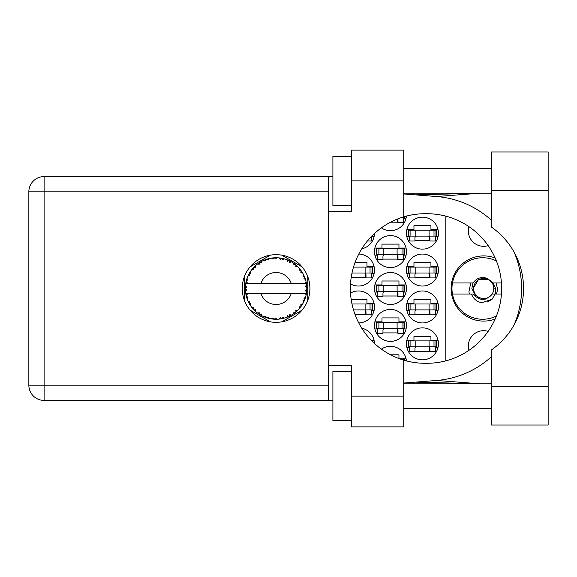 <?xml version="1.0" encoding="UTF-8"?>
<svg xmlns="http://www.w3.org/2000/svg" width="577" height="577" viewBox="0 0 577 577"><rect width="100%" height="100%" fill="white"/><g stroke="black" fill="none" stroke-linecap="round" stroke-linejoin="round"><path stroke-width="0.87" d="M495.153 257.984A32.593 32.593 0 0 0 451.106 288.5A32.593 32.593 0 0 0 495.153 319.016M468.928 350.34A15.377 15.377 0 0 1 488.171 331.349M488.171 245.651A15.377 15.377 0 0 1 468.928 226.66M406.453 343.849A15.99 15.99 0 0 0 422.443 359.839A15.99 15.99 0 0 0 438.433 343.849A15.99 15.99 0 0 0 422.443 327.859A15.99 15.99 0 0 0 406.453 343.849M350.506 283.906A15.99 15.99 0 0 0 374.473 270.05A15.99 15.99 0 0 0 358.771 254.06M406.453 270.05A15.99 15.99 0 0 0 422.443 286.041A15.99 15.99 0 0 0 438.433 270.05A15.99 15.99 0 0 0 422.443 254.06A15.99 15.99 0 0 0 406.453 270.05M374.473 325.399A15.99 15.99 0 0 0 390.463 341.389A15.99 15.99 0 0 0 406.453 325.399A15.99 15.99 0 0 0 390.463 309.409A15.99 15.99 0 0 0 374.473 325.399M374.473 288.5A15.99 15.99 0 0 0 390.463 304.49A15.99 15.99 0 0 0 406.453 288.5A15.99 15.99 0 0 0 390.463 272.51A15.99 15.99 0 0 0 374.473 288.5M406.453 306.95A15.99 15.99 0 0 0 422.443 322.94A15.99 15.99 0 0 0 438.433 306.95A15.99 15.99 0 0 0 422.443 290.959A15.99 15.99 0 0 0 406.453 306.95M358.771 322.94A15.99 15.99 0 0 0 374.473 306.95A15.99 15.99 0 0 0 350.506 293.094M361.779 248.795A15.99 15.99 0 0 0 374.473 233.505M374.473 251.601A15.99 15.99 0 0 0 390.463 267.591A15.99 15.99 0 0 0 406.453 251.601A15.99 15.99 0 0 0 390.463 235.611A15.99 15.99 0 0 0 374.473 251.601M381.383 227.865A15.99 15.99 0 0 0 406.396 216.108M406.453 233.151A15.99 15.99 0 0 0 422.443 249.141A15.99 15.99 0 0 0 438.433 233.151A15.99 15.99 0 0 0 422.443 217.161A15.99 15.99 0 0 0 406.453 233.151M374.473 343.495A15.99 15.99 0 0 0 361.779 328.205M406.396 360.892A15.99 15.99 0 0 0 381.383 349.135M374.076 303.379L366.972 303.379L366.972 299.449L351.177 299.449M371.523 310.52L374.076 310.52M438.03 303.379L430.932 303.379L430.932 299.449L413.961 299.449L413.961 303.379L406.857 303.379M435.484 310.52L438.03 310.52M406.857 310.52L409.41 310.52M371.523 236.714L374.076 236.714M438.03 229.581L430.932 229.581L430.932 225.65L413.961 225.65L413.961 229.581L406.857 229.581M435.484 236.714L438.03 236.714M406.857 236.714L409.41 236.714M403.503 218.265L406.049 218.265M406.049 248.031L398.952 248.031L398.952 244.1L381.981 244.1L381.981 248.031L374.877 248.031M403.503 255.164L406.049 255.164M374.877 255.164L377.43 255.164M438.03 266.48L430.932 266.48L430.932 262.549L413.961 262.549L413.961 266.48L406.857 266.48M435.484 273.621L438.03 273.621M406.857 273.621L409.41 273.621M374.076 266.48L366.972 266.48L366.972 262.549L355.014 262.549M371.523 273.621L374.076 273.621M398.952 358.541L398.952 354.797L390.55 354.797M406.049 358.735L399.464 358.735M438.03 340.286L430.932 340.286L430.932 336.348L413.961 336.348L413.961 340.286L406.857 340.286M435.484 347.419L438.03 347.419M406.857 347.419L409.41 347.419M374.076 340.286L371.199 340.286M406.049 284.93L398.952 284.93L398.952 280.999L381.981 280.999L381.981 284.93L374.877 284.93M403.503 292.07L406.049 292.07M374.877 292.07L377.43 292.07M406.049 321.836L398.952 321.836L398.952 317.898L381.981 317.898L381.981 321.836L374.877 321.836M403.503 328.969L406.049 328.969M374.877 328.969L377.43 328.969M414.942 240.652L429.952 240.652M390.55 222.203L397.971 222.203M382.962 259.102L397.971 259.102M355.014 314.451L365.991 314.451M414.942 314.451L429.952 314.451M382.962 296.001L397.971 296.001M382.962 332.9L397.971 332.9M414.942 277.551L429.952 277.551M351.177 277.551L365.991 277.551M414.942 351.35L429.952 351.35M270.353 255.164L250.072 266.87M302.081 266.87L281.807 255.164M307.808 300.206L307.808 276.794M281.807 321.836L302.081 310.13M250.072 310.13L270.353 321.836M244.345 276.794L244.345 300.206M445.812 216.151L445.812 360.849M408.913 236.101L436.587 236.101L436.587 230.201L408.3 230.201L408.3 236.101L408.913 236.101L408.913 230.201M435.974 236.101L435.974 230.201M435.484 236.101L435.484 241.02L429.952 241.02L429.952 238.07A1.969 1.969 0 0 0 427.983 236.101M409.41 236.101L409.41 241.02L414.942 241.02L414.942 238.07A1.969 1.969 0 0 1 416.911 236.101M429.36 236.101L429.209 240.962M429.692 236.419L429.468 240.652M491.568 386.655L491.568 349.821A74.786 74.786 0 0 0 491.568 227.179L491.568 151.975L548.15 151.975L548.15 425.025L491.568 425.025L491.568 386.655L548.15 386.655M351.35 420.727L332.9 420.727L332.9 371.523L351.35 371.523M351.35 205.477L332.9 205.477L332.9 156.273L351.35 156.273M276.08 254.673A33.827 33.827 0 0 0 242.253 288.5A33.827 33.827 0 0 0 276.08 322.327A33.827 33.827 0 0 0 309.899 288.5A33.827 33.827 0 0 0 276.08 254.673M491.568 168.578L403.749 168.578M491.568 193.18L403.749 193.18M491.568 383.82L403.749 383.82M491.568 408.422L403.749 408.422M351.35 426.872L351.35 396.125L403.749 396.125L403.749 426.872L351.35 426.872M351.35 180.875L351.35 150.128L403.749 150.128L403.749 180.875L351.35 180.875L351.35 211.629L328.226 211.629L328.226 365.371L351.35 365.371L351.35 396.125M403.749 180.875L403.749 216.844A74.786 74.786 0 0 0 403.749 360.156L403.749 396.125M332.9 400.431L44.104 400.431A15.254 15.254 0 0 1 28.85 385.176L28.85 191.824A15.254 15.254 0 0 1 44.104 176.569L328.226 176.569L328.226 211.629M332.9 176.569L328.226 176.569M328.226 365.371L328.226 400.431M403.749 216.844A74.786 74.786 0 0 1 425.148 213.714L426.879 213.714A74.786 74.786 0 0 1 501.665 288.5A74.786 74.786 0 0 1 426.879 363.286L425.148 363.286A74.786 74.786 0 0 1 403.749 360.156M403.749 383.049L436.58 380.467A92.248 92.248 0 0 0 491.568 356.6M514.143 324.808A92.248 92.248 0 0 0 514.143 252.192M491.568 220.4A92.248 92.248 0 0 0 436.58 196.533L403.749 193.951M480.309 383.82L436.58 380.467M436.58 196.533L480.309 193.18M401.21 217.652L404.614 217.652L404.614 216.591M403.994 217.652L403.994 216.772M403.503 217.652L403.503 222.571L397.971 222.571L397.971 219.621A1.969 1.969 0 0 0 397.827 218.885M397.322 219.087L397.236 222.203M397.69 218.943L397.488 222.203M376.932 254.551L404.614 254.551L404.614 248.651L376.319 248.651L376.319 254.551L376.932 254.551L376.932 248.651M403.994 254.551L403.994 248.651M403.503 254.551L403.503 259.47L397.971 259.47L397.971 256.52A1.969 1.969 0 0 0 396.002 254.551M377.43 254.551L377.43 259.47L382.962 259.47L382.962 256.52A1.969 1.969 0 0 1 384.931 254.551M397.38 254.551L397.228 259.419M397.712 254.868L397.488 259.102M371.797 236.101L372.634 236.101L372.634 235.265M371.523 236.375L371.523 241.02L367.376 241.02M353.499 309.899L372.634 309.899L372.634 304L351.992 304M372.014 309.899L372.014 304M371.523 309.899L371.523 314.818L365.991 314.818L365.991 311.868A1.969 1.969 0 0 0 364.022 309.899M365.4 309.899L365.255 314.768M365.731 310.217L365.508 314.451M408.913 309.899L436.587 309.899L436.587 304L408.3 304L408.3 309.899L408.913 309.899L408.913 304M435.974 309.899L435.974 304M435.484 309.899L435.484 314.818L429.952 314.818L429.952 311.868A1.969 1.969 0 0 0 427.983 309.899M409.41 309.899L409.41 314.818L414.942 314.818L414.942 311.868A1.969 1.969 0 0 1 416.911 309.899M429.36 309.899L429.209 314.768M429.692 310.217L429.468 314.451M372.014 340.899L372.634 340.899L372.634 341.735M376.932 291.45L404.614 291.45L404.614 285.55L376.319 285.55L376.319 291.45L376.932 291.45L376.932 285.55M403.994 291.45L403.994 285.55M403.503 291.45L403.503 296.369L397.971 296.369L397.971 293.419A1.969 1.969 0 0 0 396.002 291.45M377.43 291.45L377.43 296.369L382.962 296.369L382.962 293.419A1.969 1.969 0 0 1 384.931 291.45M397.38 291.45L397.228 296.318M397.712 291.767L397.488 296.001M376.932 328.349L404.614 328.349L404.614 322.449L376.319 322.449L376.319 328.349L376.932 328.349L376.932 322.449M403.994 328.349L403.994 322.449M403.503 328.349L403.503 333.268L397.971 333.268L397.971 330.318A1.969 1.969 0 0 0 396.002 328.349M377.43 328.349L377.43 333.268L382.962 333.268L382.962 330.318A1.969 1.969 0 0 1 384.931 328.349M397.38 328.349L397.228 333.217M397.712 328.666L397.488 332.9M408.913 273L436.587 273L436.587 267.101L408.3 267.101L408.3 273L408.913 273L408.913 267.101M435.974 273L435.974 267.101M435.484 273L435.484 277.919L429.952 277.919L429.952 274.969A1.969 1.969 0 0 0 427.983 273M409.41 273L409.41 277.919L414.942 277.919L414.942 274.969A1.969 1.969 0 0 1 416.911 273M429.36 273L429.209 277.869M429.692 273.318L429.468 277.551M351.992 273L372.634 273L372.634 267.101L353.499 267.101M372.014 273L372.014 267.101M371.523 273L371.523 277.919L365.991 277.919L365.991 274.969A1.969 1.969 0 0 0 364.022 273M351.934 273.289A1.969 1.969 0 0 1 352.951 273M365.4 273L365.255 277.869M365.731 273.318L365.508 277.551M403.994 360.228L403.994 359.348L401.21 359.348M403.994 359.348L404.614 359.348L404.614 360.409M408.913 346.799L436.587 346.799L436.587 340.899L408.3 340.899L408.3 346.799L408.913 346.799L408.913 340.899M435.974 346.799L435.974 340.899M435.484 346.799L435.484 351.725L429.952 351.725L429.952 348.768A1.969 1.969 0 0 0 427.983 346.799M409.41 346.799L409.41 351.725L414.942 351.725L414.942 348.768A1.969 1.969 0 0 1 416.911 346.799M429.36 346.799L429.209 351.667M429.692 347.116L429.468 351.35M284.36 318.115L284.497 318.071A30.747 30.747 0 0 0 286.646 317.379L288.875 316.456A30.747 30.747 0 0 0 289.459 316.182L291.587 315.049A30.747 30.747 0 0 0 293.498 313.838L295.431 312.395A30.747 30.747 0 0 0 295.922 311.984L297.703 310.361A30.747 30.747 0 0 0 299.254 308.709L300.761 306.834A30.747 30.747 0 0 0 301.144 306.315L302.463 304.295A30.747 30.747 0 0 0 303.552 302.312L304.548 300.119A30.747 30.747 0 0 0 304.786 299.521L305.558 297.234A30.747 30.747 0 0 0 306.12 295.049L306.546 292.669A30.747 30.747 0 0 0 306.625 292.034L306.805 289.632A30.747 30.747 0 0 0 306.805 287.368L306.798 287.202M306.726 290.996L306.791 290.058M246.033 281.958L245.889 282.672M246.026 281.994L245.773 283.3M248.615 274.659L248.283 275.344M248.586 274.724L248.016 275.929M252.899 268.291L252.524 268.731M258.655 263.162L258.179 263.494M268.507 258.698L266.884 259.16A30.747 30.747 0 0 0 266.271 259.354L266.213 259.376M265.499 259.628L264.966 259.83M264.576 259.982L264.014 260.213L265.831 260.818L266.192 259.383M274.969 257.768L274.464 257.789A30.747 30.747 0 0 0 273.823 257.832L272.806 257.926M273.015 257.905L272.135 258.006M272.092 258.013L271.659 258.07M282.643 258.46L282.153 258.359A30.747 30.747 0 0 0 281.526 258.236L281.461 258.229M280.718 258.107L279.996 257.998M280.487 258.07L279.304 257.919M290.822 261.518L289.459 260.818A30.747 30.747 0 0 0 288.875 260.544L288.825 260.515M288.457 260.35L287.858 260.097M287.202 259.83L288.096 260.198M295.063 264.309L294.551 263.92M294.342 263.768L293.953 263.48M301.432 271.103L301.144 270.685A30.747 30.747 0 0 0 300.761 270.166L300.603 269.957M300.271 269.524L299.715 268.832M299.903 269.062L299.369 268.428M304.23 276.131L303.935 275.481M303.834 275.265L303.632 274.847M306.423 283.552L306.3 282.817M306.329 282.975L306.228 282.478M306.25 282.586L306.12 281.951L305.219 283.581L291.291 283.581A15.99 15.99 0 0 0 260.862 283.581L291.291 283.581M306.805 289.632L305.514 290.743L306.625 292.034L306.726 291.017M306.704 291.226L306.769 290.354M306.776 290.209L306.798 289.813M305.558 297.234L303.942 298.251L304.807 299.463M305.067 298.756L305.298 298.064M305.139 298.54L305.514 297.4M302.463 304.295L300.639 304.872L301.18 306.264M301.605 305.644L302.002 305.031M301.908 305.183L302.341 304.49M291.587 315.049L289.712 314.681L289.517 316.16M290.678 315.561L291.392 315.165M285.579 317.747L286.495 317.429M276.736 319.24L276.881 319.24A30.747 30.747 0 0 0 279.131 319.095L281.526 318.764A30.747 30.747 0 0 0 282.153 318.641L282.211 318.634M282.795 318.504L283.394 318.367M273.318 319.124L273.823 319.168A30.747 30.747 0 0 0 274.464 319.211L275.034 319.232M276.188 319.247L276.643 319.247M264.071 316.766L266.271 317.646A30.747 30.747 0 0 0 266.884 317.84L266.942 317.862M267.504 318.028L267.944 318.158M267.75 318.1L268.507 318.302M268.456 318.288L268.983 318.417M260.429 314.97L260.826 315.201M261.403 315.518L261.814 315.742M254.45 310.361L254.976 310.866M254.854 310.751L255.452 311.306M249.661 304.23L249.935 304.685M250.007 304.8L250.245 305.183M246.588 297.213L246.768 297.79M246.761 297.775L246.906 298.215M245.348 289.632L245.391 290.519M245.398 290.563L245.427 291.003M306.156 294.883L305.219 293.419L291.291 293.419A15.99 15.99 0 0 1 260.862 293.419L245.723 293.419A30.747 30.747 0 0 0 245.73 293.469L245.759 293.621M246.105 295.366L246.213 295.835L247.216 294.681L245.73 293.469L246.213 295.835A30.747 30.747 0 0 0 246.372 296.455L247.093 298.763A30.747 30.747 0 0 0 247.922 300.862L247.987 301.014M248.204 301.49L248.975 303.033L249.653 301.67L248.103 301.259M252.337 308.046L252.733 308.515M252.791 308.58L252.459 308.19M248.572 302.247L248.975 303.033A30.747 30.747 0 0 0 249.286 303.596L249.423 303.827M249.718 304.331L249.949 304.714M265.788 317.48L266.271 317.646L265.831 316.182L264.014 316.787L265.146 317.242M268.096 316.917L266.884 317.84L269.207 318.475L268.096 316.917M269.178 318.425L269.207 318.475A30.747 30.747 0 0 0 271.428 318.893L271.594 318.922M271.428 318.893L273.823 319.168L273.036 317.862L271.428 318.893L272.077 318.987M276.881 319.24L275.409 318.014L274.464 319.211L276.837 319.204M280.653 318.908L281.526 318.764L280.436 317.696L279.131 319.095L280.011 318.994M284.497 318.071L282.773 317.249L282.175 318.641M288.067 316.816L288.875 316.456L287.562 315.698L286.805 317.321M294.732 312.943L295.431 312.395L293.96 311.984L293.635 313.744M297.703 310.361L295.792 310.469L295.987 311.933M300.228 307.534L300.761 306.834L299.239 306.798L299.362 308.587M304.202 300.934L304.548 300.119L303.062 300.466L303.625 302.168M247.093 298.763L247.807 296.989L246.393 296.535M250.8 303.754L249.286 303.596L250.555 305.651L250.8 303.754M250.562 305.594L250.555 305.651A30.747 30.747 0 0 0 251.882 307.476L253.44 309.315L253.765 307.822L251.882 307.476L253.44 309.315A30.747 30.747 0 0 0 253.88 309.784L253.902 309.799M253.88 309.784L255.618 311.457L255.387 309.56L254.068 309.972M255.611 311.4L255.618 311.457A30.747 30.747 0 0 0 257.364 312.9L259.333 314.292L259.268 312.77L257.364 312.9L259.333 314.292A30.747 30.747 0 0 0 259.874 314.631L260.097 314.775M261.28 314.039L259.874 314.631L261.972 315.821L261.28 314.039M261.951 315.77L261.972 315.821A30.747 30.747 0 0 0 264.014 316.787L264.417 316.953M254.479 310.39L254.875 310.772M265.175 317.249L265.687 317.444M249.538 272.971L249.286 273.404A30.747 30.747 0 0 0 248.975 273.967L247.922 276.138A30.747 30.747 0 0 0 247.093 278.237L246.372 280.545A30.747 30.747 0 0 0 246.213 281.165L245.73 283.531A30.747 30.747 0 0 0 245.723 283.581A30.747 30.747 0 0 0 245.449 285.766L245.326 288.175A30.747 30.747 0 0 0 245.326 288.825L245.333 288.904M245.348 287.461L245.326 288.175L246.595 287.036L245.434 285.932M245.744 293.527L245.831 294.039M245.889 294.342L246.004 294.926M245.961 294.703L246.09 295.323M245.326 288.175L245.413 286.228M245.449 285.766L245.376 286.74M246.617 279.694L246.372 280.545L247.807 280.011L247.035 278.395M245.405 290.635L245.355 289.87M245.485 291.19L246.595 289.964L245.326 288.825L245.449 291.234A30.747 30.747 0 0 0 245.723 293.419M246.372 296.455L246.53 297.011M247.973 300.884L248.975 303.033M245.773 283.495L247.216 282.319L246.199 281.244M246.372 280.545L246.942 278.669M246.805 279.073L246.667 279.52M254.241 266.848L253.88 267.216A30.747 30.747 0 0 0 253.44 267.685L251.882 269.524A30.747 30.747 0 0 0 250.555 271.349L249.603 272.863M249.733 272.64L249.286 273.404L250.8 273.246L250.555 271.349L250.252 271.81M245.326 288.825L245.355 289.842M245.73 293.469L245.953 294.667M245.773 293.505L246.213 295.835M247.093 278.237L246.869 278.886M246.783 279.16L246.631 279.65M247.973 276.116L249.653 275.33L248.939 274.039M249.286 273.404L250.303 271.731M250.194 271.897L249.791 272.553M264.014 260.213A30.747 30.747 0 0 0 261.972 261.179L259.874 262.369A30.747 30.747 0 0 0 259.333 262.708L257.364 264.1A30.747 30.747 0 0 0 255.618 265.543L254.313 266.776M254.507 266.588L253.88 267.216L255.387 267.44L255.496 265.651M251.933 269.517L253.765 269.178L253.39 267.742M254.969 266.141L254.536 266.552M260.191 262.174L261.28 262.961L261.821 261.251M306.409 293.549L306.546 292.669L305.471 293.419M306.675 285.464L306.625 284.966L305.514 286.257L306.805 287.368L306.776 286.798M306.675 285.449L306.625 284.966A30.747 30.747 0 0 0 306.546 284.331L306.531 284.245M305.276 283.581L306.546 284.331L306.459 283.761M252.538 268.716L252.199 269.127M255.618 265.543L255.113 266.004M254.904 266.206L254.536 266.56M257.364 264.1L259.268 264.23L259.261 262.759M257.832 263.747L258.2 263.48M260.631 261.908L260.227 262.153M261.193 261.59L260.725 261.857M271.428 258.107L273.036 259.138L273.823 257.832L271.428 258.107A30.747 30.747 0 0 0 269.207 258.525L269.048 258.561M245.723 283.581L260.862 283.581M306.12 281.951A30.747 30.747 0 0 0 305.558 279.766L305.514 279.607M305.183 278.576L304.786 277.479L303.942 278.749L305.435 279.347M304.793 277.501L304.786 277.479A30.747 30.747 0 0 0 304.548 276.881L304.541 276.859M304.548 276.881L303.552 274.688L303.062 276.534L304.447 276.635M303.538 274.739L303.552 274.688A30.747 30.747 0 0 0 302.463 272.705L302.377 272.568M301.353 270.995L300.639 272.128L302.463 272.705L302.103 272.12M299.239 270.202L300.761 270.166L299.254 268.291L299.239 270.202M299.254 268.291A30.747 30.747 0 0 0 297.703 266.639L297.588 266.524M296.311 265.348L295.922 265.016L295.792 266.531L297.667 266.603M297.703 266.639L295.922 265.016A30.747 30.747 0 0 0 295.431 264.605L295.366 264.554M293.614 263.242L293.96 265.016L295.222 264.439M293.498 263.162A30.747 30.747 0 0 0 291.587 261.951L291.443 261.864M291.587 261.951L289.459 260.818L289.712 262.319L291.587 261.951L290.996 261.612M286.783 259.672L287.562 261.302L288.803 260.508M286.646 259.621A30.747 30.747 0 0 0 284.497 258.929L284.338 258.878M283.646 258.698L282.153 258.359L282.773 259.751L284.497 258.929L283.841 258.748M279.275 257.919L280.436 259.304L281.446 258.222M279.131 257.905A30.747 30.747 0 0 0 276.881 257.76L276.715 257.76M275.994 257.753L274.464 257.789L275.409 258.986L276.881 257.76L276.289 257.753M267.346 259.015L266.884 259.16L268.096 260.083L269.207 258.525L268.572 258.676M255.611 265.6L253.88 267.216M261.331 261.518L260.761 261.835M269.207 258.525L267.389 259.001M269.156 258.539L268.788 258.626M268.348 258.734L267.75 258.9M276.881 257.76L275.092 257.768M261.951 261.23L259.874 262.369M264.071 260.234L265.73 259.542M274.464 257.789L276.448 257.753M284.497 258.929L282.766 258.489M269.178 258.575L266.884 259.16M272.784 257.926L271.983 258.027M276.152 257.753L275.395 257.76M284.447 258.914L284.079 258.813M279.174 257.941L281.259 258.193M283.797 258.734L283.163 258.575M289.459 260.818L291.212 261.734M284.447 258.95L282.153 258.359M286.675 259.672L288.637 260.429M290.952 261.59L290.382 261.28M297.068 266.026L296.672 265.665M302.463 272.705L301.49 271.19M297.177 266.134L296.701 265.694M301.749 271.572L302.081 272.084M295.431 264.605L293.513 263.213M297.645 266.639L295.922 265.016M304.216 276.094L304.043 275.719M305.031 278.157L304.815 277.559M302.406 272.69L301.144 270.685M305.19 278.604L305.356 279.109M306.416 283.48L306.351 283.112M306.762 286.488L306.719 285.889M305.514 279.737L304.786 277.479M306.135 294.998L306.214 294.623M306.546 284.331L306.091 282.002M306.762 287.332L306.625 284.966M306.12 295.049L306.257 294.378M303.574 302.269L303.754 301.901M303.552 302.312L303.805 301.785M303.935 301.519L304.158 301.028M306.091 294.998L306.546 292.669M303.87 301.656L304.144 301.071M299.283 308.673L299.636 308.262M303.538 302.261L304.548 300.119M299.254 308.709L299.694 308.19M294.22 313.333L294.652 313.008M260.862 293.419L291.291 293.419M299.254 308.659L300.761 306.834M296.953 311.082L297.343 310.714M289.971 315.929L289.531 316.153M293.513 313.787L295.431 312.395M283.927 318.23L283.487 318.345M281.526 318.764L279.715 319.031M276.282 319.247L275.207 319.24M286.675 317.328L288.875 316.456M284.447 318.05L282.716 318.526M275.453 319.24L275.871 319.247M271.478 318.901L271.882 318.966M272.301 319.016L272.842 319.081M272.394 319.031L272.798 319.074M267.865 318.129L268.233 318.23M265.434 317.35L265.874 317.509M264.526 316.997L264.014 316.787M271.478 318.865L273.823 319.168M264.692 317.061L265.297 317.3M258.597 313.794L258.979 314.061M252.856 308.652L253.44 309.315M496.415 316.03A30.747 30.747 0 0 1 452.469 282.968A30.747 30.747 0 0 1 496.415 260.97M452.469 294.032L473.27 294.032C479.566 301.158 485.863 301.158 492.159 294.032L501.456 294.032M495.052 294.032L492.102 299.254L481.658 302.737C476.689 301.656 473.299 298.756 471.488 294.032M452.469 282.968L473.27 282.968A10.949 10.949 0 0 1 487.63 278.72L492.159 282.968L493.364 282.968L487.63 278.72M492.102 299.254L487.341 302.002M470.796 282.968L468.87 291.976L469.555 294.032M501.456 282.968L493.364 282.968M493.782 288.5A10.083 10.083 0 0 1 483.699 298.583A10.083 10.083 0 0 1 473.616 288.5A10.083 10.083 0 0 1 483.699 278.417A10.083 10.083 0 0 1 493.782 288.5M485.365 299.124L476.184 296.931L471.871 288.5L472.916 282.968M492.556 282.968L494.143 288.5L492.556 294.032M495.427 294.032L495.657 288.5L492.852 282.968M496.032 282.968L497.475 288.5A13.776 13.776 0 0 1 496.314 294.032M473.248 288.5L478.477 279.456L488.64 279.297L478.477 279.456L473.248 288.5L478.477 279.456L488.64 279.297L478.477 279.456L473.248 288.5M429.086 236.101L429.086 230.201M434.005 236.101L434.005 230.201M415.801 236.101L415.801 230.201M410.889 236.101L410.889 230.201M328.226 191.824L44.104 191.824L44.104 385.176L328.226 385.176M44.104 400.431L44.104 385.176L28.85 385.176A15.254 15.254 0 0 0 44.104 400.431M28.85 191.824L44.104 191.824L44.104 176.569M491.568 190.345L548.15 190.345M397.106 254.551L397.106 248.651M402.025 254.551L402.025 248.651M383.82 254.551L383.82 248.651M378.909 254.551L378.909 248.651M365.126 309.899L365.126 304M370.045 309.899L370.045 304M429.086 309.899L429.086 304M434.005 309.899L434.005 304M415.801 309.899L415.801 304M410.889 309.899L410.889 304M397.106 291.45L397.106 285.55M402.025 291.45L402.025 285.55M383.82 291.45L383.82 285.55M378.909 291.45L378.909 285.55M397.106 328.349L397.106 322.449M402.025 328.349L402.025 322.449M383.82 328.349L383.82 322.449M378.909 328.349L378.909 322.449M429.086 273L429.086 267.101M434.005 273L434.005 267.101M415.801 273L415.801 267.101M410.889 273L410.889 267.101M365.126 273L365.126 267.101M370.045 273L370.045 267.101M429.086 346.799L429.086 340.899M434.005 346.799L434.005 340.899M415.801 346.799L415.801 340.899M410.889 346.799L410.889 340.899M415.325 382.14L479.299 383.82M415.325 194.86L479.299 193.18"/></g></svg>
